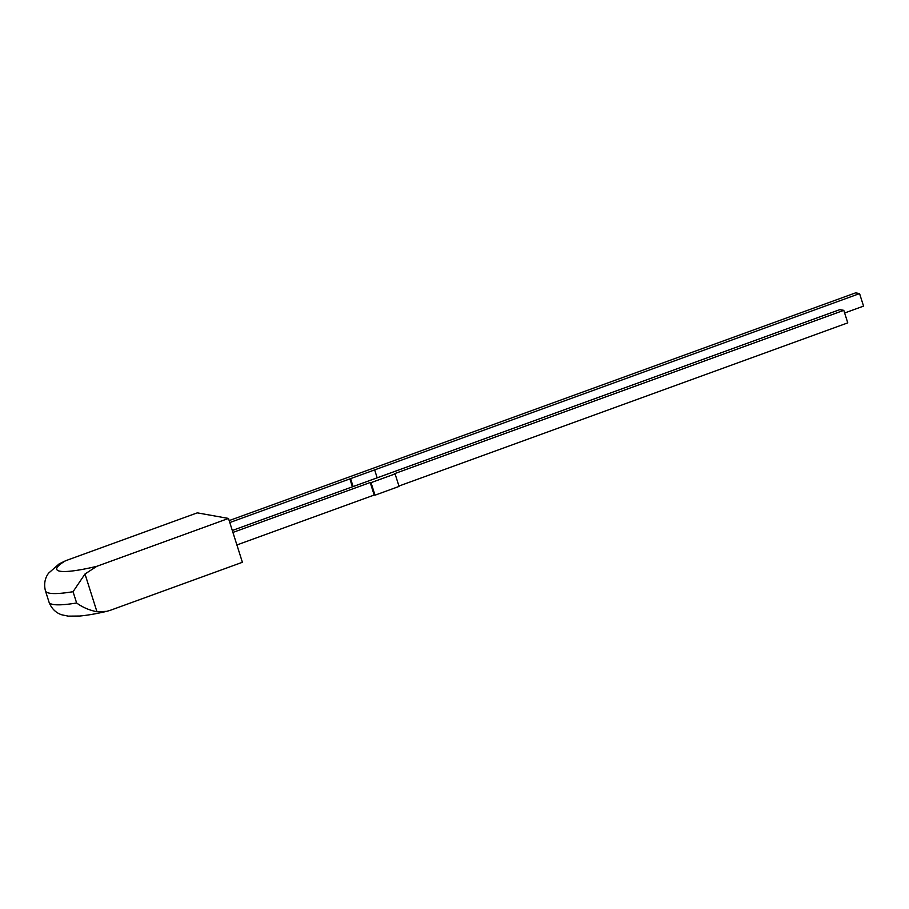 <?xml version="1.0" encoding="UTF-8"?>
<svg xmlns="http://www.w3.org/2000/svg" width="909" height="909" viewBox="0 0 909 909"><rect width="100%" height="100%" fill="white"/><g stroke="black" fill="none" stroke-linecap="round" stroke-linejoin="round"><path stroke-width="1.36" d="M352.419 486.815L349.897 478.884L859.573 293.584L855.574 292.868L229.17 520.596M353.09 486.565L350.704 479.02M229.795 522.55L349.897 478.884M844.631 312.991L863.55 306.117L859.573 293.584M377.042 477.43L374.769 470.271M96.831 566.307L84.992 574.011L73.05 591.702A86.389 12.771 162.4 0 1 49.563 593.191A86.389 12.771 162.4 0 1 45.45 590.873C42.973 581.306 47.075 575.045 48.7 573.056L59.096 563.932L65.63 560.728A69.107 10.215 -17.6 0 0 96.831 566.307L228.489 518.437L197.287 512.858L65.63 560.728M106.808 611.325C96.331 613.768 87.298 615.336 79.719 616.029L68.22 616.132L62.062 614.87C59.415 614.143 52.449 611.314 49.029 602.144A86.389 12.771 -17.6 0 0 53.142 604.462A86.389 12.771 -17.6 0 0 76.629 602.985C82.571 607.326 89.355 610.257 96.968 611.757L106.808 611.337L110.739 610.155L242.396 562.285L228.489 518.437M232.306 530.481L839.791 309.628L843.791 310.344L847.767 322.865L398.937 486.042M395.085 473.907L371.02 482.656L374.997 495.189L399.062 486.429L395.085 473.907L394.29 473.759L843.791 310.344M371.02 482.656L370.224 482.509L374.19 495.041L374.997 495.189M232.92 532.424L370.224 482.509M236.897 544.957L374.19 495.041M76.629 602.985L73.05 591.702M84.992 574.011L96.968 611.757M49.029 602.144L45.45 590.873"/></g></svg>
